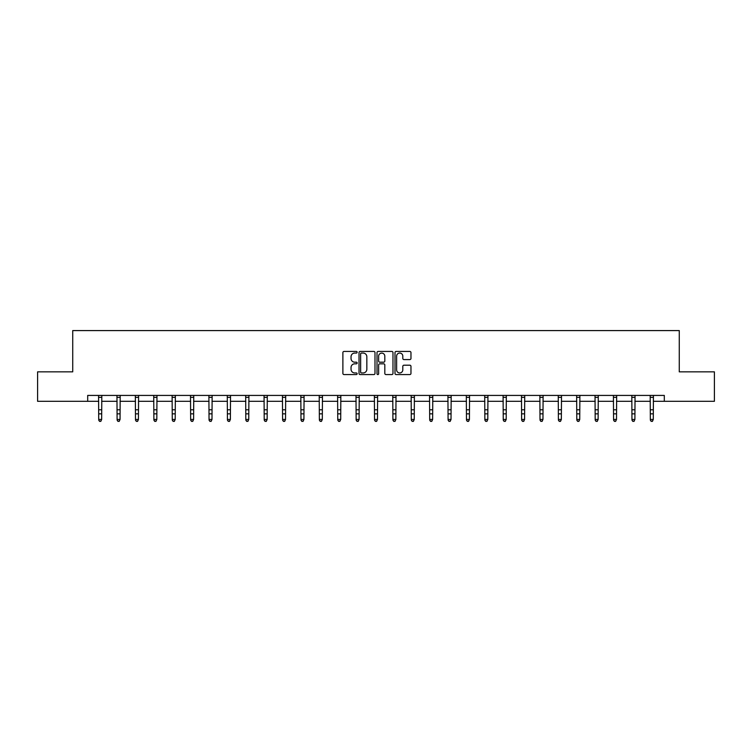 <?xml version="1.0" encoding="UTF-8"?>
<svg xmlns="http://www.w3.org/2000/svg" width="752" height="752" viewBox="0 0 752 752"><rect width="100%" height="100%" fill="white"/><g stroke="black" fill="none" stroke-linecap="round" stroke-linejoin="round"><path stroke-width="1.13" d="M357.144 352.246A0.808 0.808 0 0 0 356.335 351.438L344.04 351.438A1.156 1.156 0 0 0 342.884 352.594L342.884 373.415A1.156 1.156 0 0 0 344.04 374.571L356.335 374.571A0.808 0.808 0 0 0 357.144 373.763A0.808 0.808 0 0 0 356.335 372.954L354.737 372.954A3.704 3.704 0 0 1 351.043 369.251L351.043 367.512A3.704 3.704 0 0 1 354.737 363.818L356.335 363.818A0.808 0.808 0 0 0 357.144 363A0.808 0.808 0 0 0 356.335 362.191L354.737 362.191A3.704 3.704 0 0 1 351.043 358.488L351.043 356.758A3.704 3.704 0 0 1 354.737 353.055L356.335 353.055A0.808 0.808 0 0 0 357.144 352.246M409.812 359.588A1.156 1.156 0 0 0 410.968 358.431L410.968 352.594A1.156 1.156 0 0 0 409.812 351.438L396.163 351.438A1.156 1.156 0 0 0 395.007 352.594L395.007 373.415A1.156 1.156 0 0 0 396.163 374.571L409.812 374.571A1.156 1.156 0 0 0 410.968 373.415L410.968 366.356A1.156 1.156 0 0 0 409.812 365.199L403.965 365.199A1.156 1.156 0 0 0 402.809 366.356L402.809 369.862A3.093 3.093 0 0 1 399.716 372.954A3.093 3.093 0 0 1 396.624 369.862L396.624 356.147A3.093 3.093 0 0 1 399.716 353.055A3.093 3.093 0 0 1 402.809 356.147L402.809 358.431A1.156 1.156 0 0 0 403.965 359.588L409.812 359.588M87.693 401.314L37.6 401.314L37.6 371.845L72.728 371.845L72.728 330.589L679.272 330.589L679.272 371.845L714.4 371.845L714.4 401.314L664.307 401.314L664.307 395.42L87.693 395.42L87.693 401.314L98.719 401.314M374.985 352.594A1.156 1.156 0 0 0 373.829 351.438L360.18 351.438A1.156 1.156 0 0 0 359.024 352.594L359.024 373.415A1.156 1.156 0 0 0 360.18 374.571L373.829 374.571A1.156 1.156 0 0 0 374.985 373.415L374.985 352.594M378.171 351.438L391.82 351.438A1.156 1.156 0 0 1 392.976 352.594L392.976 373.415A1.156 1.156 0 0 1 391.82 374.571L385.983 374.571A1.156 1.156 0 0 1 384.817 373.415L384.817 364.974A1.156 1.156 0 0 0 383.661 363.818L379.788 363.818A1.156 1.156 0 0 0 378.632 364.974L378.632 373.763A0.808 0.808 0 0 1 377.824 374.571A0.808 0.808 0 0 1 377.015 373.763L377.015 352.594A1.156 1.156 0 0 1 378.171 351.438M101.661 401.314L117.105 401.314M120.047 401.314L135.492 401.314M138.434 401.314L153.878 401.314M156.82 401.314L172.264 401.314M175.207 401.314L190.651 401.314M193.602 401.314L209.037 401.314M211.989 401.314L227.424 401.314M230.375 401.314L245.81 401.314M248.762 401.314L264.206 401.314M267.148 401.314L282.592 401.314M285.534 401.314L300.979 401.314M303.921 401.314L319.365 401.314M322.307 401.314L337.751 401.314M340.703 401.314L356.138 401.314M359.089 401.314L374.524 401.314M377.476 401.314L392.911 401.314M395.862 401.314L411.297 401.314M414.249 401.314L429.693 401.314M432.635 401.314L448.079 401.314M451.021 401.314L466.466 401.314M469.408 401.314L484.852 401.314M487.794 401.314L503.238 401.314M506.19 401.314L521.625 401.314M524.576 401.314L540.011 401.314M542.963 401.314L558.398 401.314M561.349 401.314L576.793 401.314M579.736 401.314L595.18 401.314M598.122 401.314L613.566 401.314M616.508 401.314L631.953 401.314M634.895 401.314L650.339 401.314M653.281 401.314L664.307 401.314M361.449 353.055A0.808 0.808 0 0 0 360.64 353.863L360.64 372.146A0.808 0.808 0 0 0 361.449 372.954L363.131 372.954A3.704 3.704 0 0 0 366.835 369.251L366.835 356.758A3.704 3.704 0 0 0 363.131 353.055L361.449 353.055M384.817 356.204A3.093 3.093 0 0 0 381.725 353.111A3.093 3.093 0 0 0 378.632 356.204L378.632 361.035A1.156 1.156 0 0 0 379.788 362.191L383.661 362.191A1.156 1.156 0 0 0 384.817 361.035L384.817 356.204M98.568 395.42L98.719 419.456L101.661 419.456L100.777 421.411L99.602 421.148L100.777 421.411M100.777 421.148L101.661 419.456L101.811 395.42M99.602 421.411L98.719 420.114L99.602 421.148M116.955 395.42L117.105 419.456L120.047 419.456L119.164 421.411L117.989 421.148L119.164 421.411M119.164 421.148L120.047 419.456L120.198 395.42M117.989 421.411L117.105 420.114L117.989 421.148M135.341 395.42L135.492 419.456L138.434 419.456L137.55 421.411L136.375 421.148L137.55 421.411M137.55 421.148L138.434 419.456L138.584 395.42M136.375 421.411L135.492 420.114L136.375 421.148M153.728 395.42L153.878 419.456L156.82 419.456L155.937 421.411L154.762 421.148L155.937 421.411M155.937 421.148L156.82 419.456L156.971 395.42M154.762 421.411L153.878 420.114L154.762 421.148M172.114 395.42L172.264 419.456L175.207 419.456L174.323 421.411L173.148 421.148L174.323 421.411M174.323 421.148L175.207 419.456L175.357 395.42M173.148 421.411L172.264 420.114L173.148 421.148M190.5 395.42L190.651 419.456L193.602 419.456L192.719 421.411L191.534 421.148L192.719 421.411M192.719 421.148L193.602 419.456L193.753 395.42M191.534 421.411L190.651 420.114L191.534 421.148M208.887 395.42L209.037 419.456L211.989 419.456L211.105 421.411L209.921 421.148L211.105 421.411M211.105 421.148L211.989 419.456L212.139 395.42M209.921 421.411L209.037 420.114L209.921 421.148M227.273 395.42L227.424 419.456L230.375 419.456L229.492 421.411L228.307 421.148L229.492 421.411M229.492 421.148L230.375 419.456L230.526 395.42M228.307 421.411L227.424 420.114L228.307 421.148M245.669 395.42L245.81 419.456L248.762 419.456L247.878 421.411L246.703 421.148L247.878 421.411M247.878 421.148L248.762 419.456L248.912 395.42M246.703 421.411L245.81 420.114L246.703 421.148M264.055 395.42L264.206 419.456L267.148 419.456L266.264 421.411L265.089 421.148L266.264 421.411M266.264 421.148L267.148 419.456L267.298 395.42M265.089 421.411L264.206 420.114L265.089 421.148M282.442 395.42L282.592 419.456L285.534 419.456L284.651 421.411L283.476 421.148L284.651 421.411M284.651 421.148L285.534 419.456L285.685 395.42M283.476 421.411L282.592 420.114L283.476 421.148M300.828 395.42L300.979 419.456L303.921 419.456L303.037 421.411L301.862 421.148L303.037 421.411M303.037 421.148L303.921 419.456L304.071 395.42M301.862 421.411L300.979 420.114L301.862 421.148M319.215 395.42L319.365 419.456L322.307 419.456L321.424 421.411L320.249 421.148L321.424 421.411M321.424 421.148L322.307 419.456L322.458 395.42M320.249 421.411L319.365 420.114L320.249 421.148M337.601 395.42L337.751 419.456L340.703 419.456L339.81 421.411L338.635 421.148L339.81 421.411M339.81 421.148L340.703 419.456L340.844 395.42M338.635 421.411L337.751 420.114L338.635 421.148M355.987 395.42L356.138 419.456L359.089 419.456L358.206 421.411L357.021 421.148L358.206 421.411M358.206 421.148L359.089 419.456L359.24 395.42M357.021 421.411L356.138 420.114L357.021 421.148M374.374 395.42L374.524 419.456L377.476 419.456L376.592 421.411L375.408 421.148L376.592 421.411M376.592 421.148L377.476 419.456L377.626 395.42M375.408 421.411L374.524 420.114L375.408 421.148M392.76 395.42L392.911 419.456L395.862 419.456L394.979 421.411L393.794 421.148L394.979 421.411M394.979 421.148L395.862 419.456L396.013 395.42M393.794 421.411L392.911 420.114L393.794 421.148M411.156 395.42L411.297 419.456L414.249 419.456L413.365 421.411L412.19 421.148L413.365 421.411M413.365 421.148L414.249 419.456L414.399 395.42M412.19 421.411L411.297 420.114L412.19 421.148M429.542 395.42L429.693 419.456L432.635 419.456L431.751 421.411L430.576 421.148L431.751 421.411M431.751 421.148L432.635 419.456L432.785 395.42M430.576 421.411L429.693 420.114L430.576 421.148M447.929 395.42L448.079 419.456L451.021 419.456L450.138 421.411L448.963 421.148L450.138 421.411M450.138 421.148L451.021 419.456L451.172 395.42M448.963 421.411L448.079 420.114L448.963 421.148M466.315 395.42L466.466 419.456L469.408 419.456L468.524 421.411L467.349 421.148L468.524 421.411M468.524 421.148L469.408 419.456L469.558 395.42M467.349 421.411L466.466 420.114L467.349 421.148M484.702 395.42L484.852 419.456L487.794 419.456L486.911 421.411L485.736 421.148L486.911 421.411M486.911 421.148L487.794 419.456L487.945 395.42M485.736 421.411L484.852 420.114L485.736 421.148M503.088 395.42L503.238 419.456L506.19 419.456L505.297 421.411L504.122 421.148L505.297 421.411M505.297 421.148L506.19 419.456L506.331 395.42M504.122 421.411L503.238 420.114L504.122 421.148M521.474 395.42L521.625 419.456L524.576 419.456L523.693 421.411L522.508 421.148L523.693 421.411M523.693 421.148L524.576 419.456L524.727 395.42M522.508 421.411L521.625 420.114L522.508 421.148M539.861 395.42L540.011 419.456L542.963 419.456L542.079 421.411L540.895 421.148L542.079 421.411M542.079 421.148L542.963 419.456L543.113 395.42M540.895 421.411L540.011 420.114L540.895 421.148M558.247 395.42L558.398 419.456L561.349 419.456L560.466 421.411L559.281 421.148L560.466 421.411M560.466 421.148L561.349 419.456L561.5 395.42M559.281 421.411L558.398 420.114L559.281 421.148M576.643 395.42L576.793 419.456L579.736 419.456L578.852 421.411L577.677 421.148L578.852 421.411M578.852 421.148L579.736 419.456L579.886 395.42M577.677 421.411L576.793 420.114L577.677 421.148M595.029 395.42L595.18 419.456L598.122 419.456L597.238 421.411L596.063 421.148L597.238 421.411M597.238 421.148L598.122 419.456L598.272 395.42M596.063 421.411L595.18 420.114L596.063 421.148M613.416 395.42L613.566 419.456L616.508 419.456L615.625 421.411L614.45 421.148L615.625 421.411M615.625 421.148L616.508 419.456L616.659 395.42M614.45 421.411L613.566 420.114L614.45 421.148M631.802 395.42L631.953 419.456L634.895 419.456L634.011 421.411L632.836 421.148L634.011 421.411M634.011 421.148L634.895 419.456L635.045 395.42M632.836 421.411L631.953 420.114L632.836 421.148M650.189 395.42L650.339 419.456L653.281 419.456L652.398 421.411L651.223 421.148L652.398 421.411M652.398 421.148L653.281 419.456L653.432 395.42M651.223 421.411L650.339 420.114L651.223 421.148M101.802 395.439L98.578 395.439M101.661 409.793L98.719 409.793M101.661 413.844L98.719 413.844M101.661 397.357L98.719 397.357M120.188 395.439L116.964 395.439M120.047 409.793L117.105 409.793M120.047 413.844L117.105 413.844M120.047 397.357L117.105 397.357M138.575 395.439L135.351 395.439M138.434 409.793L135.492 409.793M138.434 413.844L135.492 413.844M138.434 397.357L135.492 397.357M156.961 395.439L153.737 395.439M156.82 409.793L153.878 409.793M156.82 413.844L153.878 413.844M156.82 397.357L153.878 397.357M175.348 395.439L172.123 395.439M175.207 409.793L172.264 409.793M175.207 413.844L172.264 413.844M175.207 397.357L172.264 397.357M193.734 395.439L190.51 395.439M193.602 409.793L190.651 409.793M193.602 413.844L190.651 413.844M193.602 397.357L190.651 397.357M212.13 395.439L208.896 395.439M211.989 409.793L209.037 409.793M211.989 413.844L209.037 413.844M211.989 397.357L209.037 397.357M230.516 395.439L227.283 395.439M230.375 409.793L227.424 409.793M230.375 413.844L227.424 413.844M230.375 397.357L227.424 397.357M248.903 395.439L245.678 395.439M248.762 409.793L245.81 409.793M248.762 413.844L245.81 413.844M248.762 397.357L245.81 397.357M267.289 395.439L264.065 395.439M267.148 409.793L264.206 409.793M267.148 413.844L264.206 413.844M267.148 397.357L264.206 397.357M285.675 395.439L282.451 395.439M285.534 409.793L282.592 409.793M285.534 413.844L282.592 413.844M285.534 397.357L282.592 397.357M304.062 395.439L300.838 395.439M303.921 409.793L300.979 409.793M303.921 413.844L300.979 413.844M303.921 397.357L300.979 397.357M322.448 395.439L319.224 395.439M322.307 409.793L319.365 409.793M322.307 413.844L319.365 413.844M322.307 397.357L319.365 397.357M340.835 395.439L337.61 395.439M340.703 409.793L337.751 409.793M340.703 413.844L337.751 413.844M340.703 397.357L337.751 397.357M359.23 395.439L355.997 395.439M359.089 409.793L356.138 409.793M359.089 413.844L356.138 413.844M359.089 397.357L356.138 397.357M377.617 395.439L374.383 395.439M377.476 409.793L374.524 409.793M377.476 413.844L374.524 413.844M377.476 397.357L374.524 397.357M396.003 395.439L392.77 395.439M395.862 409.793L392.911 409.793M395.862 413.844L392.911 413.844M395.862 397.357L392.911 397.357M414.39 395.439L411.165 395.439M414.249 409.793L411.297 409.793M414.249 413.844L411.297 413.844M414.249 397.357L411.297 397.357M432.776 395.439L429.552 395.439M432.635 409.793L429.693 409.793M432.635 413.844L429.693 413.844M432.635 397.357L429.693 397.357M451.162 395.439L447.938 395.439M451.021 409.793L448.079 409.793M451.021 413.844L448.079 413.844M451.021 397.357L448.079 397.357M469.549 395.439L466.325 395.439M469.408 409.793L466.466 409.793M469.408 413.844L466.466 413.844M469.408 397.357L466.466 397.357M487.935 395.439L484.711 395.439M487.794 409.793L484.852 409.793M487.794 413.844L484.852 413.844M487.794 397.357L484.852 397.357M506.322 395.439L503.097 395.439M506.19 409.793L503.238 409.793M506.19 413.844L503.238 413.844M506.19 397.357L503.238 397.357M524.717 395.439L521.484 395.439M524.576 409.793L521.625 409.793M524.576 413.844L521.625 413.844M524.576 397.357L521.625 397.357M543.104 395.439L539.87 395.439M542.963 409.793L540.011 409.793M542.963 413.844L540.011 413.844M542.963 397.357L540.011 397.357M561.49 395.439L558.266 395.439M561.349 409.793L558.398 409.793M561.349 413.844L558.398 413.844M561.349 397.357L558.398 397.357M579.877 395.439L576.652 395.439M579.736 409.793L576.793 409.793M579.736 413.844L576.793 413.844M579.736 397.357L576.793 397.357M598.263 395.439L595.039 395.439M598.122 409.793L595.18 409.793M598.122 413.844L595.18 413.844M598.122 397.357L595.18 397.357M616.649 395.439L613.425 395.439M616.508 409.793L613.566 409.793M616.508 413.844L613.566 413.844M616.508 397.357L613.566 397.357M635.036 395.439L631.812 395.439M634.895 409.793L631.953 409.793M634.895 413.844L631.953 413.844M634.895 397.357L631.953 397.357M653.422 395.439L650.198 395.439M653.281 409.793L650.339 409.793M653.281 413.844L650.339 413.844M653.281 397.357L650.339 397.357"/></g></svg>
